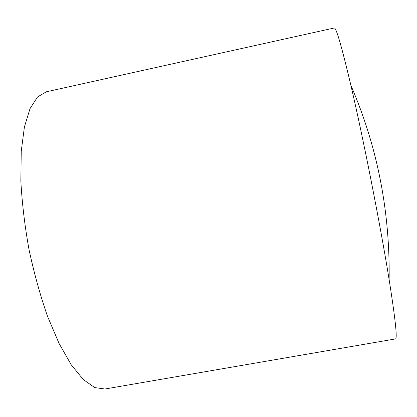 <?xml version="1.0" encoding="UTF-8"?>
<svg xmlns="http://www.w3.org/2000/svg" width="417" height="417" viewBox="0 0 417 417"><rect width="100%" height="100%" fill="white"/><g stroke="black" fill="none" stroke-linecap="round" stroke-linejoin="round"><path stroke-width="0.63" d="M389.124 279.604C395.363 319.052 397.479 338.828 395.457 338.927L104.902 389.009L94.727 387.57L83.358 379.611L71.265 364.849L59.052 343.431L47.444 316.102C40.22 295.335 34.079 273.161 29.013 249.575C24.759 225.832 22.038 202.98 20.85 181.03L21.236 151.34L24.421 126.893L30.014 108.644L37.514 96.973L46.386 91.782L334.241 27.991C336.149 27.319 341.69 46.417 350.869 85.292C363.223 138.037 380.559 226.108 389.124 279.604C390.072 211.174 377.322 146.403 350.869 85.292"/></g></svg>

